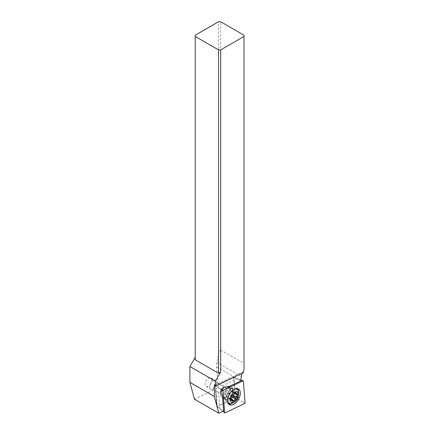 <?xml version="1.0" encoding="UTF-8"?>
<svg xmlns="http://www.w3.org/2000/svg" width="435" height="435" viewBox="0 0 435 435"><rect width="100%" height="100%" fill="white"/><g stroke="black" fill="none" stroke-linecap="round" stroke-linejoin="round"><path stroke-width="0.33" stroke-dasharray="2.17 1.63" d="M225.036 412.853L222.894 411.309M235.563 397.769L233.954 377.509L215.608 386.247L217.212 406.507L235.563 397.769L241.197 401.021L244.617 403.528M217.212 406.507L222.85 411.331M222.285 390.103A6.601 3.812 -60 0 1 228.886 386.291A6.601 3.812 -60 0 1 228.886 393.914A6.601 3.812 -60 0 1 222.285 397.726A6.601 3.812 -60 0 1 222.285 390.103M215.608 386.247L221.486 389.401M233.954 377.509L243.361 381.109M240.99 380.038L239.484 379.402L240.99 379.989M228.739 404.033A8.999 5.198 -60 0 1 227.809 403.685A8.999 5.198 -60 0 1 225.961 400.075A8.999 5.198 -60 0 1 227.809 393.294A8.999 5.198 -60 0 1 232.758 388.303A8.999 5.198 -60 0 1 236.809 388.096A8.999 5.198 -60 0 1 237.575 388.727M238.674 392.022A8.999 5.198 -60 0 1 236.809 398.487A8.999 5.198 -60 0 1 232.138 403.332M194.429 399.167L218.294 387.797L216.635 366.835A15.002 8.662 -60 0 1 216.956 362.415L218.56 354.558L218.56 21.75M195.228 35.224L195.228 359.783M212.052 380.152A4.948 2.86 -60 0 1 209.893 385.133A4.948 2.86 -60 0 1 206.076 386.459A4.948 2.86 -60 0 1 205.048 384.192A4.948 2.86 -60 0 1 207.212 379.211A4.948 2.86 -60 0 1 211.024 377.885A4.948 2.86 -60 0 1 212.052 380.152M244.019 369.255L244.019 363.459L220.681 349.985L220.681 21.75M220.681 349.985L218.56 354.558M214.319 385.448L242.241 372.148L243.301 372.762M242.241 372.148L241.985 373.388M241.023 380.853L236.874 378.847L222.307 385.785L226.086 387.966M223.644 410.955L219.833 408.367L218.56 392.283L214.015 389.657A3.752 2.164 -60 0 1 213.438 386.655A3.752 2.164 -60 0 1 215.891 383.349A3.752 2.164 -60 0 1 217.766 383.164L219.36 384.083L233.715 377.248L235.33 397.633L218.294 387.797M233.715 377.248L236.874 378.847M235.33 397.633L216.864 406.649L215.586 390.565L216.864 406.426M220.811 394.762A6.748 3.899 120 0 0 225.586 397.519A6.748 3.899 120 0 0 230.36 389.254A6.748 3.899 120 0 0 225.586 386.497A6.748 3.899 120 0 0 220.811 394.762L220.811 394.153A5.998 3.464 120 0 0 222.057 396.899L225.499 398.884A5.998 3.464 -60 0 1 225.499 391.957A5.998 3.464 -60 0 1 231.496 388.493L228.054 386.503A5.998 3.464 120 0 0 225.053 386.802A5.998 3.464 120 0 0 220.811 394.153M219.833 408.367L216.864 406.649M222.334 394.463L218.56 392.283M222.307 385.785L219.256 384.023L233.905 377.134M214.015 389.657L221.377 393.909M225.129 387.411L217.766 383.164L225.129 387.411M244.019 363.459L244.019 35.224M229.299 389.254A5.998 3.464 120 0 0 228.054 386.503L231.496 388.493A5.998 3.464 -60 0 1 231.496 395.42A5.998 3.464 -60 0 1 225.499 398.884L222.057 396.899A5.998 3.464 120 0 0 226.678 395.29A5.998 3.464 120 0 0 229.299 389.254M227.478 402.451L227.478 402.451A8.102 4.676 120 0 0 235.574 397.775A8.102 4.676 120 0 0 235.574 388.422L235.574 388.422A8.102 4.676 120 0 0 233.568 388.08A8.102 4.676 120 0 0 227.478 393.099A8.102 4.676 120 0 0 226.173 400.885A8.102 4.676 120 0 0 227.478 402.451L227.994 402.75L227.478 402.451M227.788 402.027A8.102 4.676 -60 0 1 228.962 393.958A8.102 4.676 -60 0 1 235.368 388.906M235.574 388.422L236.096 388.721L235.574 388.422M238.739 392.99A8.102 4.676 -60 0 1 233.008 402.908M232.056 397.601L230.305 399.895L233.296 401.625M233.117 401.228L230.012 399.439L230.305 399.895M230.012 399.439L229.414 398.4L228.228 398.699L231.219 400.428M231.164 399.129L228.244 397.438L228.228 398.699M228.244 397.438L229.011 393.985L231.616 391.592L232.698 390.951L235.694 392.68M235.259 392.718L232.698 390.951M232.774 391.282L233.035 392.131L234.775 392.147L237.771 393.876M231.616 391.592L234.721 393.387L234.775 392.147M234.541 393.283L233.666 394.817M216.782 382.882A4.948 2.86 120 0 0 215.755 380.62A4.948 2.86 120 0 0 211.943 381.946A4.948 2.86 120 0 0 209.784 386.927A4.948 2.86 120 0 0 210.806 389.189A4.948 2.86 120 0 0 214.624 387.868A4.948 2.86 120 0 0 216.782 382.882M221.274 389.76L220.371 388.912M245.079 402.728L241.197 401.021M224.683 391.489A6.601 3.812 120 0 0 224.683 399.107A6.601 3.812 120 0 0 231.284 395.295A6.601 3.812 120 0 0 231.284 387.677A6.601 3.812 120 0 0 224.683 391.489M241.349 376.498L216.956 362.415M216.635 366.835L240.327 380.516M231.496 388.493L230.941 388.439A6.324 3.649 120 0 0 226.189 392.354A6.324 3.649 120 0 0 225.172 398.433A6.324 3.649 120 0 0 226.189 399.656A6.324 3.649 120 0 0 232.507 396.002A6.324 3.649 120 0 0 232.507 388.705A6.324 3.649 120 0 0 230.941 388.439L233.568 388.08M231.039 400.031L228.554 398.59M231.882 396.617L228.777 394.828M232.725 395.154L229.62 393.365M237.336 393.92L234.231 392.125M230.909 395.083L231.98 395.698M225.961 400.075L226.026 400.521L224.683 399.107L222.285 397.726M232.758 388.303L233.176 388.129L231.284 387.677L228.886 386.291M229.506 404.664L227.809 403.685M238.505 389.075L236.809 388.096M216.777 406.551L215.51 390.576M219.311 383.996L233.774 377.107M225.053 386.802L225.586 386.497M225.499 398.884L226.173 400.885M229.414 398.4L231.208 399.433M233.035 392.131L234.829 393.164M211.024 377.885L215.755 380.62M206.076 386.459L210.806 389.189"/><path stroke-width="0.65" d="M242.98 380.886A0.598 0.348 -60 0 1 243.361 381.109L245.079 402.728A0.598 0.348 -60 0 1 244.617 403.528L225.036 412.853A0.598 0.348 -60 0 1 224.65 412.63L222.937 391.011A0.598 0.348 -60 0 1 223.394 390.211L242.98 380.886A0.598 0.348 -60 0 1 243.361 381.109L245.079 402.728A0.598 0.348 -60 0 1 244.617 403.528L225.036 412.853A0.598 0.348 -60 0 1 224.65 412.63L222.937 391.011A0.598 0.348 -60 0 1 223.394 390.211L242.98 380.886L240.99 380.038M238.505 399.466A8.999 5.198 120 0 0 238.505 389.075A8.999 5.198 120 0 0 229.506 394.273A8.999 5.198 120 0 0 229.506 404.664A8.999 5.198 120 0 0 238.505 399.466M221.486 389.401L223.394 390.211M237.575 388.727A8.999 5.198 -60 0 1 238.674 392.022M232.138 403.332A8.999 5.198 -60 0 1 228.739 404.033M195.228 357.336L189.921 366.52L189.921 382.354L194.429 399.167L218.827 413.25L223.644 410.955L222.334 394.463L221.377 393.909A3.752 2.164 120 0 1 220.801 390.902A3.752 2.164 120 0 1 223.253 387.596A3.752 2.164 120 0 1 225.129 387.411L226.086 387.966L241.023 380.853A15.002 8.662 120 0 1 241.349 376.498L241.985 373.388M244.019 36.448L244.019 369.255L243.301 372.762L215.379 386.057L215.379 381.218L220.681 372.028L220.681 49.922L244.019 36.448L244.019 35.224L220.681 21.75L218.56 21.75L195.228 35.224L195.228 359.783L218.56 373.257L218.56 49.922L195.228 36.448M220.681 49.922L218.56 49.922M218.827 413.25L214.319 396.437L214.319 385.448L215.379 386.057M214.319 396.437L189.921 382.354M215.379 381.218L189.921 366.52M220.681 372.028L218.56 373.257M234.498 402.049A5.998 3.464 -60 0 1 231.496 402.348A5.998 3.464 -60 0 1 231.496 395.42A5.998 3.464 -60 0 1 237.494 391.957A5.998 3.464 -60 0 1 238.739 394.703A5.998 3.464 -60 0 1 234.498 402.049L233.008 402.908A8.102 4.676 -60 0 1 228.962 403.31A8.102 4.676 -60 0 1 227.788 402.027M235.368 388.906A8.102 4.676 -60 0 1 237.059 389.281L237.059 389.281A8.102 4.676 -60 0 1 238.739 392.99L238.739 394.703M236.096 388.721L237.059 389.281L236.096 388.721M228.962 403.31L227.994 402.75L228.962 403.31M233.296 401.625A0.875 0.506 120 0 0 234.269 400.918A2.077 1.202 -60 0 1 236.265 399.151A0.875 0.506 120 0 0 237.01 398.601A0.875 0.506 120 0 0 237.108 397.688A2.077 1.202 -60 0 1 237.646 395.072A0.875 0.506 120 0 0 237.771 393.876A0.875 0.506 120 0 0 237.336 393.92A2.077 1.202 -60 0 1 236.303 394.018A2.077 1.202 -60 0 1 235.873 393.071A0.875 0.506 120 0 0 235.694 392.68A0.875 0.506 120 0 0 234.721 393.387A2.077 1.202 -60 0 1 232.725 395.154A0.875 0.506 120 0 0 231.98 395.698A0.875 0.506 120 0 0 231.882 396.617A2.077 1.202 -60 0 1 231.344 399.232A0.875 0.506 120 0 0 231.219 400.428A0.875 0.506 120 0 0 231.654 400.385A2.077 1.202 -60 0 1 232.687 400.287A2.077 1.202 -60 0 1 233.117 401.228A0.875 0.506 120 0 0 233.296 401.625M233.666 394.817L234.041 396.889L232.056 397.601M222.894 411.309L224.65 412.63M222.937 391.011L221.274 389.76M233.16 397.356L236.265 399.151M234.269 400.918L231.344 399.232M231.654 400.385L231.039 400.031M235.873 393.071L235.259 392.718M237.646 395.072L234.721 393.387M237.108 397.688L234.008 395.894M231.98 395.698L234.041 396.889M222.85 411.331L224.748 412.848M240.99 379.989L243.214 380.864M231.208 399.433L232.687 400.287M234.829 393.164L236.303 394.018"/></g></svg>
